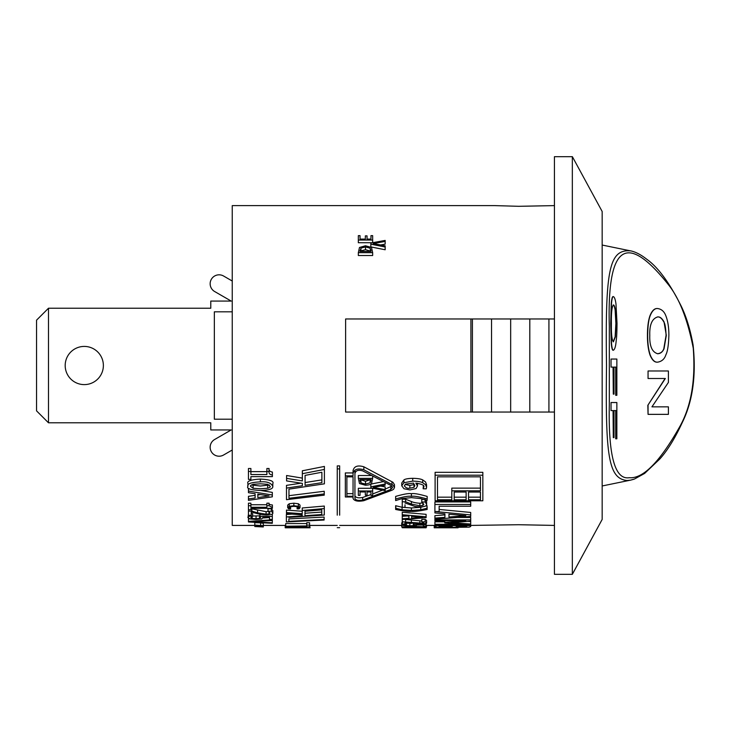 <?xml version="1.0" encoding="UTF-8"?>
<svg xmlns="http://www.w3.org/2000/svg" width="731" height="731" viewBox="0 0 731 731"><rect width="100%" height="100%" fill="white"/><g stroke="black" fill="none" stroke-linecap="round" stroke-linejoin="round"><path stroke-width="1.1" d="M48.484 308.235L48.484 422.792L36.55 410.859L36.55 320.169L48.484 308.235L210.775 308.235L210.775 301.071L231.179 301.071L214.631 291.514A8.946 8.946 0 0 1 211.35 279.288A8.946 8.946 0 0 1 223.576 276.016L232.248 281.024M232.248 450.004L223.576 455.011A8.946 8.946 0 0 1 211.35 451.731A8.946 8.946 0 0 1 214.631 439.505L231.179 429.947L210.775 429.947L210.775 422.792L48.484 422.792M554.436 205.612L518.635 206.306L494.777 205.612L232.248 205.612L232.248 525.415L254.799 525.415M231.179 301.071L214.631 291.514L231.179 301.071M214.631 439.505L231.179 429.947L214.631 439.505M84.284 346.421A19.088 19.088 0 0 1 100.814 375.058A19.088 19.088 0 0 1 67.745 375.058A19.088 19.088 0 0 1 84.284 346.421M613.4 350.213C614.634 349.509 615.484 347.079 615.968 342.94C616.443 338.069 616.845 338.188 617.019 323.385L615.968 303.886C615.392 299.582 614.533 297.151 613.4 296.612C612.569 296.302 611.929 298.714 611.481 303.84L610.952 323.385L611.481 342.94C611.938 348.13 612.578 350.551 613.4 350.213L613.163 350.213C612.34 350.551 611.701 348.13 611.244 342.94L610.723 323.385L611.244 303.84C611.692 298.723 612.331 296.311 613.163 296.612L613.4 296.612M615.356 309.981L616.123 323.44L615.356 336.845L613.4 341.806C611.902 340.153 611.226 334.021 611.39 323.44C611.235 312.822 611.902 306.682 613.4 305.019C614.049 304.726 614.707 306.38 615.356 309.981L615.127 309.981C614.46 306.362 613.812 304.708 613.163 305.019M613.163 341.806L615.127 336.845L615.886 323.44L615.127 309.981M657.69 362.147C661.802 361.461 664.525 359.031 665.859 354.873C667.577 351.602 668.591 345.087 668.874 335.319C668.911 327.607 667.906 321.11 665.859 315.819C664.26 311.525 661.537 309.094 657.69 308.546C654.766 308.235 652.262 310.638 650.179 315.765C648.616 319.776 647.776 326.291 647.684 335.319C647.639 343.104 648.47 349.628 650.179 354.873C652.299 360.063 654.802 362.485 657.69 362.147L657.452 362.147C654.565 362.485 652.07 360.063 649.95 354.873C648.233 349.628 647.401 343.104 647.447 335.319C647.447 327.104 648.278 320.58 649.95 315.765C652.034 310.638 654.537 308.235 657.452 308.546L657.69 308.546M664.031 321.905L666.307 335.374L664.031 348.778C662.533 352.004 660.422 353.658 657.69 353.74C652.052 352.114 649.42 345.991 649.786 335.374C649.43 324.719 652.061 318.579 657.69 316.943C659.947 316.66 662.058 318.314 664.031 321.905L663.794 321.905C661.802 318.296 659.682 316.642 657.452 316.943M657.452 353.74C660.632 353.356 662.752 351.702 663.794 348.778L666.069 335.374C665.777 327.927 665.018 323.44 663.794 321.905M615.941 367.108L615.703 395.307L615.703 367.108L614.003 367.108L615.941 367.108M615.941 395.307L616.854 395.307L616.854 359.049L611.034 359.049L611.034 367.108L613.291 367.108L613.291 394.128L614.003 394.128L614.003 367.108M613.291 394.128L613.053 367.108M611.034 359.049L611.034 367.108M648.059 405.321L648.059 414.358L668.399 414.358L668.399 406.847L651.942 406.847L668.399 382.432L668.399 370.982L648.059 370.982L648.059 378.503L665.338 378.503L647.83 405.321L665.1 378.503M651.942 406.847L668.161 406.847M648.059 414.358L647.83 405.321M648.059 370.982L648.059 378.503M615.941 410.584L615.703 438.783L615.703 410.584L614.003 410.584L615.941 410.584M615.941 438.783L616.854 438.783L616.854 402.525L611.034 402.525L611.034 410.584L613.291 410.584L613.291 437.604L614.003 437.604L614.003 410.584M613.291 437.604L613.053 410.584M611.034 402.525L611.034 410.584M629.309 477.708C614.935 480.075 608.265 455.833 609.316 404.983L609.316 326.136C606.849 238.936 629.227 234.989 669.194 285.657C679.748 299.354 687.77 320.169 693.244 348.102C695.638 379.553 691.352 405.349 680.397 425.506C660.23 461.517 643.198 478.915 629.309 477.708M630.588 250.87C609.042 249.134 605.186 269.748 606.511 365.482C605.387 455.705 608.32 478.622 627.061 480.514L630.588 480.157M630.597 250.843C635.595 251.893 640.977 254.699 646.743 259.24C658.055 267.208 669.587 282.924 681.338 306.39C686.473 317.062 690.393 329.946 693.098 345.05C696.323 375.606 692.705 401.465 682.233 422.619C675.015 438.244 667.558 450.351 659.874 458.931L644.632 473.423L634.481 479.024L630.652 480.13L633.603 479.335M470.7 525.415L518.635 524.721L554.436 525.415M309.652 525.397L310.063 527.8L285.209 527.8L310.063 527.8M285.209 527.8L285.209 525.406L285.711 525.397M260.364 479.07C270.013 479.6 274.162 481.108 272.8 483.602L272.8 486.343C271.046 482.835 266.906 481.345 260.364 481.866C250.943 482.341 246.804 483.831 247.946 486.343L247.946 483.602C246.63 481.153 250.76 479.646 260.364 479.07L260.364 481.866M250.888 504.746L266.879 504.746M248.449 505.724L248.449 503.184L250.888 503.184L250.888 505.724L248.449 505.724L248.449 509.726L250.888 509.726L250.888 508.328L272.389 508.328L272.389 507.478L269.063 505.724L266.879 505.724L266.879 507.268L250.888 507.268L250.888 505.724M266.879 505.724L266.879 503.184L269.063 503.184C268.588 504.107 269.693 504.692 272.389 504.957L272.389 507.478M269.063 468.507C268.652 470.426 269.757 471.614 272.389 472.052L272.389 474.949C269.876 474.721 268.761 473.56 269.063 471.468L269.063 468.507L266.879 468.507L266.879 474.538L250.888 474.538L250.888 471.468L248.449 471.468L248.449 479.39L250.888 479.39L250.888 476.63L272.389 476.63L272.389 474.949M250.888 471.632L266.879 471.632M248.449 471.468L248.449 468.507L250.888 468.507L250.888 471.468M250.888 508.621L266.084 511.691L269.081 511.362M251.217 512.029L261.488 514.715L266.258 515.044C270.909 514.862 273.092 514.213 272.818 513.08L271.384 511.271L267.985 511.271L270.05 513.016L269.081 513.838L266.084 514.167L257.577 512.833L251.829 511.115L248.449 511.115L248.449 515.3L251.217 515.3L251.217 512.833M267.985 511.271L267.985 508.776L271.384 508.776L272.818 510.594L272.818 513.08M367.044 238.507L367.044 235.866L365.345 235.866L365.345 238.507M360.036 238.288L360.036 235.647L358.336 235.647L358.336 240.051L372.655 240.051L372.655 235.647L370.964 235.647L370.964 238.288M372.499 242.738L358.336 242.738L358.336 240.051M251.217 513.719L252.688 513.719L252.688 516.177L249.298 516.177L247.946 517.685L250.285 519.001L256.033 519.449L261.789 518.928L263.151 517.173L269.511 517.173L269.511 519.421L272.316 519.421L272.316 516.424L260.017 516.424L260.592 517.566L259.496 518.453L256.051 518.754L252.158 518.48L250.715 517.703L252.688 516.177M247.946 517.685L248.449 514.304M252.158 516.04L260.017 515.83M385.164 241.44L385.164 240.426A1803.496 1705.195 90 0 0 370.836 243.048L370.836 246.914L385.164 249.764L385.164 245.808A1779.309 1687.833 -90 0 0 373.267 243.578A1871.205 1775.005 -90 0 1 385.164 241.44L385.164 244.145L380.65 244.949M248.449 521.358L248.449 521.961A3556.863 3363.002 90 0 0 272.316 523.295L272.316 522.793A3737.347 3545.213 -90 0 1 252.487 521.678A3657.266 3469.253 -90 0 0 272.316 520.454L272.316 519.768A3423.83 3237.215 90 0 1 248.449 521.358L248.449 518.928L249.664 518.855M263.242 517.959L269.511 517.53M372.655 252.661L372.655 255.512L358.336 255.512L358.336 252.661L372.655 252.661L371.522 247.462L365.482 245.771L359.488 247.48L358.336 252.661M254.781 525.077L254.781 522.674L260.647 522.839L263.297 523.314L263.297 525.717L254.781 525.077L260.72 525.717L254.799 526.539L263.315 526.95L257.376 526.53L263.297 525.717M248.449 498.926L248.449 496.322L255.119 495.362L255.119 493.745L255.119 497.975L248.449 498.926L248.449 500.351L272.316 496.833L272.316 495.024L248.449 491.058L248.449 488.372L248.969 488.463M260.62 490.455L272.316 492.383L272.316 495.024M306.755 525.105L306.755 522.702L309.579 522.702L309.579 525.105L306.755 525.105L306.755 525.945L285.711 526.238L306.755 526.238L306.755 526.859L309.579 526.859L309.579 525.105M285.711 525.945L285.711 523.551L306.755 523.551M309.579 524.959L309.652 527.343L285.711 527.088L285.711 527.608L309.652 527.343M287.676 507.643L287.676 505.112L289.238 503.75L293.844 503.202L298.385 503.75L300.03 505.121L300.03 507.652L298.385 506.281L293.844 505.742L289.238 506.291L287.676 507.643L288.699 508.895L290.591 508.895L290.591 506.638M434.908 518.105L434.908 515.657L444.914 514.898L444.914 513.838L444.914 517.347L434.908 518.105L434.908 519.202L470.7 516.433L470.7 514.926L435.247 511.526L439.139 511.526L439.139 506.236L439.139 509.032M434.908 504.481L434.908 501.923L470.7 501.923L470.7 504.481L434.908 504.481L434.908 512.924L444.914 513.838M439.139 509.434L470.7 512.458L470.7 514.926M434.908 524.255L434.908 524.858L470.7 524.858L470.7 523.999A2418.934 2219.152 -90 0 1 450.771 522.711A2232.437 2037.078 -90 0 0 470.7 521.166L470.7 519.905L434.908 519.905L434.908 520.783L465.748 520.783A2278.582 2084.684 90 0 1 444.768 522.427L444.768 522.893A2323.694 2122.687 90 0 0 465.748 524.255L434.908 524.255L434.908 521.843L444.768 521.843M467.749 521.413L470.7 521.587L470.7 523.999M457.88 517.475L470.7 517.475L470.7 519.905M458.09 527.279L458.09 527.8L434.223 527.8L434.223 525.415L434.908 525.415M395.645 499.017L395.645 496.413C403.823 494.055 409.077 493.16 411.407 493.717C413.755 493.16 419.009 494.065 427.169 496.413L427.169 499.017C419.055 496.696 413.801 495.81 411.407 496.349C408.912 495.819 403.658 496.705 395.645 499.017L395.645 500.58L402.068 498.588L411.407 497.628L420.754 498.588L427.014 500.58L427.169 499.017M402.242 501.786L402.242 499.209L405.623 499.209L411.37 501.503C413.189 502.398 416.03 502.992 419.877 503.275L422.874 502.837L422.874 505.386L419.877 505.815L411.37 504.061L405.623 501.786L402.242 501.786L402.242 507.323L405.011 507.323L405.011 504.801M425.177 499.419L426.612 501.822L426.612 504.381L425.177 501.996L421.778 501.996L423.843 504.289L422.874 505.386M421.778 501.996L421.778 499.419L423.943 499.419M395.645 508.237L395.645 509.461C403.887 511.133 409.141 511.764 411.407 511.344C413.572 511.773 418.826 511.143 427.169 509.461L427.014 508.237L420.754 509.781L411.407 510.466L402.068 509.781L395.645 508.237L395.645 505.715L402.242 507.296M402.068 509.781L402.068 507.268L411.407 507.963L420.754 507.268L427.014 505.715L427.169 508.237M402.242 514.734L402.242 512.257L426.109 514.332L426.109 516.79L402.242 514.734L402.242 515.574L408.912 516.132L408.912 518.297L402.242 518.772L402.242 519.485A3428.509 3248.866 -90 0 0 426.109 517.712L426.109 516.79M402.242 518.772L402.242 516.333L407.103 515.976M417.483 483.255L417.483 486.005L415.82 483.118C422.152 484.123 424.802 485.457 423.788 487.129L423.148 488.765L423.377 485.75M401.739 485.795L401.739 483.045L403.905 479.938C405.093 478.988 408.035 478.449 412.723 478.312C417.675 478.421 421.001 478.951 422.701 479.92L425.533 481.921L426.557 484.635L426.557 487.367L425.533 484.69L422.701 482.716C420.928 481.747 417.602 481.217 412.723 481.126L403.905 482.725L401.739 485.795L403.978 488.747L409.981 489.934L416.067 488.555L417.483 486.005M425.177 519.421L426.612 520.445L426.612 522.866L425.177 521.843L425.177 519.421L421.778 519.421L421.778 521.879L423.843 522.829L422.874 523.277L402.242 521.76L402.242 524.054L405.011 524.054L405.011 522.272L420.051 523.917C424.748 523.825 426.931 523.469 426.612 522.866M404.371 519.339L421.778 520.984M405.952 523.241L411.635 523.341M401.739 525.26L409.826 526.073L415.583 525.845L416.944 525.013L423.304 525.013L423.304 526.064L426.109 526.064L426.109 524.639L413.81 524.639L414.386 525.205L413.289 525.626L409.844 525.763L404.508 525.269L406.482 524.511L403.092 524.511L401.739 525.26L401.739 522.857L403.092 522.108M426.109 524.328L426.593 526.914L414.157 526.338L401.739 526.914L401.739 524.52M435.109 472.317L482.844 472.317L482.844 475.214L435.109 475.214L435.109 472.317M286.479 512.577L286.479 510.092L302.232 511.252L302.232 510.485L302.232 513.738L286.479 512.577L286.479 513.738L302.232 514.834L302.232 515.894L286.369 516.945L286.369 514.487L291.943 514.121M288.855 518.909L324.125 517.064L324.125 519.503L288.855 521.34L288.855 518.909M302.232 507.981L324.29 506.053L324.29 508.566A4372.275 4224.138 90 0 1 302.232 510.485L302.232 507.981M353.055 475.826L353.055 473.569L353.055 475.826L345.343 475.826L345.343 472.939L353.055 472.939M345.343 475.826L345.343 496.979L353.055 496.979L353.055 498.451C354.343 501.037 357.943 501.777 363.846 500.68L391.971 490.245L393.607 489.249L394.493 487.422L392.876 485L363.846 469.786C357.706 467.995 354.106 469.256 353.055 473.569L353.055 470.645C354.096 466.259 357.687 464.98 363.846 466.798L392.949 482.296L394.493 484.717M337.256 468.891L337.256 465.885L339.65 465.885L339.65 468.891L337.256 468.891L337.256 515.172M286.479 488.08L286.479 499.684L324.235 495.152L324.235 493.928L288.964 498.277L288.964 489.13L324.4 483.831L324.4 469.43L302.342 473.706L302.342 480.916L286.589 478.357L286.589 480.916L302.342 483.365L302.342 485.722L286.479 488.08L286.479 485.366L301.071 483.173M288.964 489.13L288.964 495.673L324.235 491.269L324.235 493.928M302.342 473.706L302.342 470.791L324.4 466.433L324.4 469.43M286.589 478.357L286.589 475.515L302.342 478.111M554.436 318.972L345.617 318.972L345.617 412.046L554.436 412.046M470.91 318.972L470.91 412.046M472.409 318.972L472.409 412.046M491.543 318.972L491.543 412.046M510.667 318.972L510.667 412.046M529.801 318.972L529.801 412.046M548.926 318.972L548.926 412.046M365.482 485.247C368.872 485.046 370.882 484.489 371.522 483.557L372.655 478.366L358.336 478.366L359.488 483.547L365.482 485.247M371.01 480.495L370.151 482.807L365.509 484.096L360.94 482.917L359.981 480.495L359.981 479.582L371.01 479.582L371.01 480.495L371.01 479.582M359.981 480.495L359.981 479.582M360.447 479.582L365.509 481.327L370.516 479.582M360.94 482.917L360.94 480.13M370.151 482.807L370.151 480.02M372.655 478.366L372.655 476.438M358.336 478.366L358.336 475.515L370.937 475.515M385.164 490.592L385.164 489.578A1871.342 1775.133 -90 0 1 373.267 487.44A1779.455 1687.98 -90 0 0 385.164 485.21L385.164 484.023L370.836 486.846L370.836 487.97A1803.642 1705.332 90 0 0 385.164 490.592M385.164 484.023L385.164 482.725M385.164 489.578L385.164 486.883L380.65 486.069M370.836 486.846L370.836 484.105L383.007 481.692M370.964 492.74L370.964 495.371L372.655 495.371L372.655 490.976L358.336 490.976L358.336 488.281L372.499 488.281M372.655 490.976L372.655 488.317M358.336 490.976L358.336 495.371L360.036 495.371L360.036 491.945L365.345 491.945L365.345 495.152L367.044 495.152L367.044 491.945L370.964 491.945M367.044 491.945L367.044 492.511M360.036 491.945L360.036 492.74M365.345 492.511L365.345 491.945M385.164 489.112L391.926 486.078M354.937 495.837C355.851 497.729 358.437 498.268 362.677 497.464L370.964 494.567M372.655 493.946L382.615 490.135M354.937 470.645L354.937 473.569C355.695 470.508 358.272 469.613 362.677 470.883L391.45 485.713L392.611 487.44L390.802 489.468L362.677 500.059C358.437 500.854 355.86 500.324 354.937 498.451L354.937 473.569M307.413 527.8L287.859 527.8M253.164 484.297L260.364 483.812L267.637 484.306L270.15 486.343C270.689 486.819 269.858 487.467 267.674 488.271L260.382 488.747L253.109 488.281L250.596 486.343C249.984 485.905 250.843 485.229 253.164 484.297M251.418 484.955L260.382 486.033L269.328 484.955M247.946 486.343C246.228 488.591 250.377 489.962 260.382 490.455C269.008 490.318 273.147 488.948 272.8 486.343M269.063 505.724L269.063 503.184M269.063 471.468L266.879 471.468M271.384 511.271L271.384 508.776M251.829 511.115L251.829 508.621M248.449 511.115L248.449 509.726M365.345 239.083L360.036 239.083M372.655 242.71L372.655 240.051M370.964 239.083L367.044 239.083M252.158 518.48L252.158 516.452M259.496 518.453L259.496 516.004M260.017 516.424L260.017 514.46M272.316 516.424L272.316 513.975M249.298 516.177L249.298 515.3M263.279 517.685L263.279 517.173M370.836 244.181L385.164 246.996M272.316 522.793L272.316 520.371M370.516 251.437L370.151 248.211L371.01 250.523M370.151 250.998L365.509 249.691L360.94 250.888L360.94 248.101L365.509 246.923L370.151 248.211M360.94 250.888L360.447 251.437M371.01 251.437L359.981 251.437L360.94 248.101M359.981 251.437L359.981 250.523M260.647 525.242L260.647 522.839M263.315 526.777L263.315 524.383M254.799 526.539L254.799 525.379M248.449 491.058L248.449 492.676L255.119 493.745M257.833 494.165A2242.635 2131.55 90 0 0 269.063 495.901A2306.479 2191.118 90 0 1 257.833 497.592L257.833 494.165L257.833 494.969L260.455 494.576M285.209 527.48L285.209 525.415L263.315 525.415M306.326 527.088L306.326 526.238M304.142 527.088L304.142 526.238M288.142 527.088L288.142 526.238M285.711 527.088L285.711 526.238M290.591 508.858L289.631 508.438L289.631 506.967M289.631 508.438L289.047 507.643L290.234 506.738L293.844 506.345L297.453 506.72L298.677 507.643L297.106 508.895L299.025 508.895L300.03 507.652M297.106 508.858L297.106 506.638M439.139 506.236L470.7 506.236L470.7 504.481M448.971 514.204L465.83 515.666L448.971 517.036L448.971 514.204L451.255 514.405M434.908 519.905L434.908 519.202M444.768 522.427L444.768 520.783M445.901 527.426L469.256 527.161L470.7 526.521L470.7 525.662L434.908 525.662L434.908 526.585L437.805 527.252L445.901 527.426M452.197 526.576L445.7 527.179L438.965 526.457L452.197 526.128M466.643 526.512L461.974 527.088L456.171 526.576L466.643 526.128M465.711 526.978L465.711 526.128M440.473 527.033L440.473 526.128M451.265 527.014L451.265 526.128M470.7 525.662L470.7 524.858M434.908 525.662L434.908 524.858M405.011 502.983L415.281 506.546L420.051 506.985C424.638 506.766 426.831 505.898 426.612 504.381M425.177 501.996L425.177 499.83M405.623 501.786L405.623 499.209M395.8 508.237L395.8 505.715M427.014 508.237L427.014 505.715M411.626 516.342A3498.054 3324.789 90 0 0 422.856 517.237A3523.53 3347.295 90 0 1 411.626 518.096L411.626 516.342L411.626 518.096M408.912 518.297L408.912 516.132M426.109 527.791L426.109 527.791A4131.265 3918.882 -90 0 1 406.281 527.718A4121.652 3909.753 -90 0 0 426.109 527.535L426.109 527.398A3887.376 3675.495 90 0 1 402.242 527.681L402.242 527.745A3903.549 3690.782 90 0 0 421.284 527.8L426.109 527.535M402.242 527.681L402.242 527.088M414.002 487.312L409.844 488.198C407.569 488.637 405.742 487.833 404.353 485.804L405.705 484.086L413.518 483.118L414.833 485.594L414.002 487.312L414.002 484.58L409.844 485.485L405.111 484.452M403.905 482.725L403.905 479.938M423.148 488.765L426.228 488.838L426.557 487.367M402.242 521.76L402.242 519.485M405.623 521.76L405.623 519.339M425.177 521.843L421.778 521.843M403.092 524.511L403.092 524.054M406.482 524.511L406.482 522.528M426.109 524.639L426.109 523.35M413.81 524.639L413.81 523.606M405.952 525.635L405.952 524.648M413.289 525.626L413.289 523.551M406.957 526.667L423.943 526.914L406.902 527.133L404.389 526.914L406.957 526.667M401.739 526.914L426.593 526.914M305.083 475.388L321.878 472.253L321.878 482.67L305.083 485.302L305.083 475.388L305.083 482.551L321.878 479.883L321.878 472.253M302.342 485.722L302.342 483.365M339.65 515.172L339.65 468.891M346.887 476.868L353.055 476.868L353.055 496.276L346.887 496.276L346.887 476.868L346.887 493.644L353.055 493.644L353.055 476.868M353.055 498.451L353.055 496.979M288.855 517.411L324.29 515.044L324.29 508.566M286.369 516.945L286.369 521.916L324.125 520.024L324.125 519.503M304.973 511.243A4466.383 4315.056 -90 0 0 321.768 509.836L321.768 514.523L304.973 515.702L304.973 511.243L304.973 513.244L321.768 512.056L321.768 509.836M302.232 513.738L302.232 511.252M302.232 515.894L302.232 514.834M435.109 475.214L435.109 500.772L482.844 500.772L482.844 475.214M468.525 492.027L468.525 497.171L480.459 497.171L480.459 492.027L480.459 499.766L468.525 499.766L468.525 492.027L480.459 492.027M454.198 492.027L466.131 492.027L466.131 499.766L454.198 499.766L454.198 492.027L454.198 497.171L466.131 497.171L466.131 492.027M480.459 490.812L451.813 490.812L451.813 488.125L480.459 488.125L480.459 476.831L480.459 490.812M451.813 490.812L451.813 499.766L437.494 499.766L437.494 476.831L480.459 476.831M437.494 476.831L437.494 497.171L451.813 497.171M232.248 311.808L214.347 311.808L214.347 419.21L232.248 419.21M602.17 519.43L572.327 574.328L554.436 574.338L554.436 156.681L572.336 156.681L572.336 574.338L602.17 519.43L602.17 211.497L572.373 156.662M365.509 484.096L365.509 481.327M267.674 488.271L267.674 485.558M253.109 488.281L253.109 485.567M269.081 513.838L269.081 511.883M266.084 514.167L266.084 511.691M257.577 512.833L257.577 510.348M256.051 518.754L256.051 516.305M365.509 249.691L365.509 246.923M257.705 526.101L257.705 525.415M289.238 506.291L289.238 503.75M293.844 505.742L293.844 503.202M298.385 506.281L298.385 503.75M298.102 508.401L298.102 506.985M457.359 526.96L457.359 526.128M461.974 527.088L461.974 526.128M445.7 527.179L445.7 526.128M411.407 496.349L411.407 493.717M419.877 505.815L419.877 503.275M411.37 504.061L411.37 501.503M411.407 510.466L411.407 507.963M420.754 509.781L420.754 507.268M412.723 481.126L412.723 478.312M422.701 482.716L422.701 479.92M409.844 488.198L409.844 485.485M411.37 522.729L411.37 520.308M419.877 523.451L419.877 521.039M422.874 523.277L422.874 522.19M409.844 525.763L409.844 523.359M421.467 527.133L421.467 526.667M406.902 527.133L406.902 526.667M363.846 469.786L363.846 466.798M391.971 484.507L391.971 481.738M390.802 489.468L390.802 486.773M362.677 500.059L362.677 497.464M609.316 400.57L609.316 330.576M630.588 480.139L602.17 485.969M630.177 250.788L602.17 245.049M310.008 525.415L337.256 525.415M434.223 525.415L426.593 525.415M401.739 525.415L339.65 525.415M458.09 527.8L434.223 527.8M337.256 527.672L339.65 527.672M394.493 487.376L394.493 484.726"/></g></svg>

